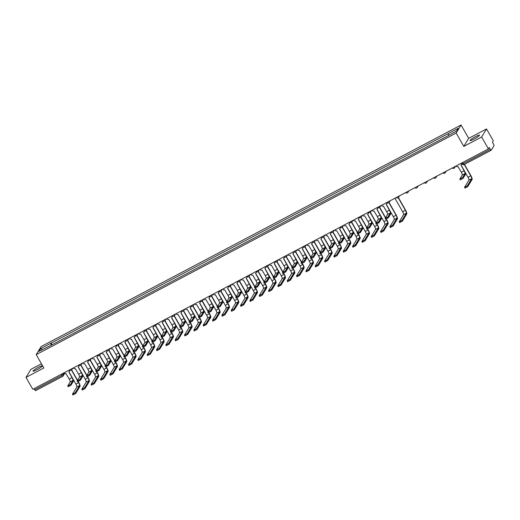 <?xml version="1.0" encoding="UTF-8"?>
<svg xmlns="http://www.w3.org/2000/svg" width="520" height="520" viewBox="0 0 520 520"><rect width="100%" height="100%" fill="white"/><g stroke="black" fill="none" stroke-linecap="round" stroke-linejoin="round"><path stroke-width="0.78" d="M36.959 369.726A5.428 0.734 -29.7 0 0 42.439 365.781A5.428 0.734 -29.7 0 0 38.486 367.218A5.428 0.734 -29.7 0 0 33.007 371.163A5.428 0.734 -29.7 0 0 36.959 369.726M474.032 139.113A5.428 0.734 -29.7 0 0 479.512 135.174A5.428 0.734 -29.7 0 0 475.56 136.604A5.428 0.734 -29.7 0 0 470.08 140.549A5.428 0.734 -29.7 0 0 474.032 139.113M41.438 363.786L30.895 369.343L26 377.39L32.799 389.311L488.423 148.909L481.624 136.988L486.519 128.947L468.689 138.352L461.071 124.995L41.113 346.58L36.212 354.621L456.17 133.042L463.788 146.399L481.624 136.988M486.519 128.947L493.318 140.868L492.453 142.292L493.512 144.144A1.391 0.325 62.2 0 1 494 145.665L491.231 150.222A1.391 0.325 62.2 0 1 491.192 150.254L464.087 164.554A1.391 0.325 -117.8 0 1 463.242 163.644L490.347 149.344A1.391 0.325 62.2 0 0 491.192 150.254M26 377.39L43.83 367.978L36.212 354.621M62.634 376.356L35.607 390.618A1.391 0.325 -117.8 0 1 35.568 390.65A1.391 0.325 -117.8 0 1 34.723 389.74L61.834 375.44L63.225 374.485L64.116 373.022M34.093 388.629L34.723 389.74M490.347 149.344L489.288 147.485L488.423 148.909M448.695 135.167L448.195 133.601L458.244 128.297L456.599 131.001L446.316 136.682L48.861 346.392L39.032 351.319L40.684 348.615L50.733 343.31L51.305 345.098M448.195 133.601L50.733 343.31M461.071 124.995L456.17 133.042M468.689 138.352L463.788 146.399M51.993 344.74L50.966 342.934M42.419 349.531L40.684 348.615M461.019 164.99L464.204 170.58A3.517 0.826 -117.8 0 1 465.433 174.415L463.041 178.347L460.291 179.803M464.99 173.635L462.241 175.091L459.829 179.088L462.599 177.573L464.99 173.635A2.613 0.611 62.2 0 0 464.074 170.787L460.922 165.048A1.391 1.339 -148.7 0 0 461.435 163.222L461.494 163.118M461.591 163.066A1.391 1.339 31.3 0 1 461.487 164.47M456.079 165.977L456.105 166.03A1.391 1.339 -148.7 0 0 457.99 166.595L461.325 172.237A2.613 0.611 62.2 0 1 462.241 175.091M464.451 164.365L470.88 175.63A3.517 0.826 -117.8 0 1 472.108 179.465L467.753 186.615L465.004 188.071M464.64 171.405L468 177.287A2.613 0.611 62.2 0 1 468.91 180.141L464.542 187.356L467.311 185.835L471.666 178.685A2.613 0.611 62.2 0 0 470.75 175.838L464.262 164.463M386.334 204.399L389.526 209.983A3.517 0.826 -117.8 0 1 390.754 213.817L388.362 217.756L385.606 219.206M390.312 213.044L387.556 214.494L385.151 218.491L387.913 216.977L390.312 213.044A2.613 0.611 62.2 0 0 389.396 210.191L386.243 204.451A1.391 1.339 -148.7 0 0 386.75 202.625L386.815 202.52M386.913 202.469A1.391 1.339 31.3 0 1 386.802 203.873M381.394 205.381L381.426 205.433A1.391 1.339 -148.7 0 0 383.305 205.998L386.646 211.647A2.613 0.611 62.2 0 1 387.556 214.494M377 209.319L380.192 214.91A3.517 0.826 -117.8 0 1 381.42 218.744L379.028 222.677L376.272 224.133M380.978 217.964L378.222 219.421L375.81 223.418L378.579 221.897L380.978 217.964A2.613 0.611 62.2 0 0 380.062 215.118L376.903 209.378A1.391 1.339 -148.7 0 0 377.416 207.552L377.481 207.447M377.579 207.395A1.391 1.339 31.3 0 1 377.468 208.8M372.06 210.308L372.093 210.359A1.391 1.339 -148.7 0 0 373.971 210.925L377.306 216.567A2.613 0.611 62.2 0 1 378.222 219.421M367.666 214.247L370.851 219.83A3.517 0.826 -117.8 0 1 372.086 223.672L369.688 227.604L366.938 229.053M371.637 222.892L368.888 224.347L366.476 228.345L369.246 226.824L371.637 222.892A2.613 0.611 62.2 0 0 370.728 220.044L367.569 214.305A1.391 1.339 -148.7 0 0 368.082 212.472L368.147 212.375M368.238 212.322A1.391 1.339 31.3 0 1 368.134 213.72M362.726 215.228L362.759 215.286A1.391 1.339 -148.7 0 0 364.637 215.852L367.972 221.494A2.613 0.611 62.2 0 1 368.888 224.347M358.332 219.174L361.517 224.757A3.517 0.826 -117.8 0 1 362.752 228.599L360.353 232.531L357.604 233.981M362.303 227.819L359.554 229.268L357.143 233.272L359.912 231.751L362.303 227.819A2.613 0.611 62.2 0 0 361.394 224.965L358.235 219.232A1.391 1.339 -148.7 0 0 358.748 217.399L358.813 217.295M358.904 217.25A1.391 1.339 31.3 0 1 358.8 218.647M353.392 220.155L353.425 220.207A1.391 1.339 -148.7 0 0 355.303 220.779L358.637 226.421A2.613 0.611 62.2 0 1 359.554 229.268M348.998 224.1L352.183 229.684A3.517 0.826 -117.8 0 1 353.412 233.519L351.019 237.458L348.27 238.908M352.969 232.745L350.22 234.195L347.809 238.192L350.578 236.678L352.969 232.745A2.613 0.611 62.2 0 0 352.053 229.892L348.901 224.153A1.391 1.339 -148.7 0 0 349.414 222.326L349.473 222.222M349.57 222.17A1.391 1.339 31.3 0 1 349.466 223.574M344.058 225.082L344.084 225.134A1.391 1.339 -148.7 0 0 345.969 225.7L349.303 231.348A2.613 0.611 62.2 0 1 350.22 234.195M339.664 229.021L342.849 234.611A3.517 0.826 -117.8 0 1 344.078 238.446L341.685 242.379L338.929 243.834M343.635 237.666L340.88 239.122L338.475 243.119L341.244 241.605L343.635 237.666A2.613 0.611 62.2 0 0 342.719 234.819L339.567 229.08A1.391 1.339 -148.7 0 0 340.08 227.253L340.138 227.149M340.236 227.097A1.391 1.339 31.3 0 1 340.125 228.501M334.724 230.009L334.75 230.061A1.391 1.339 -148.7 0 0 336.635 230.627L339.969 236.269A2.613 0.611 62.2 0 1 340.88 239.122M330.33 233.948L333.515 239.538A3.517 0.826 -117.8 0 1 334.744 243.373L332.351 247.306L329.596 248.761M334.301 242.593L331.546 244.049L329.141 248.047L331.903 246.525L334.301 242.593A2.613 0.611 62.2 0 0 333.385 239.746L330.233 234.006A1.391 1.339 -148.7 0 0 330.746 232.174L330.805 232.076M330.902 232.024A1.391 1.339 31.3 0 1 330.792 233.422M325.383 234.93L325.416 234.988A1.391 1.339 -148.7 0 0 327.294 235.553L330.636 241.196A2.613 0.611 62.2 0 1 331.546 244.049M320.99 238.875L324.181 244.458A3.517 0.826 -117.8 0 1 325.409 248.3L323.017 252.233L320.262 253.682M324.968 247.52L322.212 248.969L319.807 252.974L322.569 251.453L324.968 247.52A2.613 0.611 62.2 0 0 324.051 244.667L320.892 238.933A1.391 1.339 -148.7 0 0 321.406 237.1L321.471 236.997M321.568 236.951A1.391 1.339 31.3 0 1 321.458 238.349M316.05 239.857L316.082 239.909A1.391 1.339 -148.7 0 0 317.961 240.481L321.295 246.123A2.613 0.611 62.2 0 1 322.212 248.969M311.656 243.802L314.841 249.386A3.517 0.826 -117.8 0 1 316.075 253.221L313.677 257.159L310.928 258.609M315.627 252.447L312.877 253.897L310.466 257.901L313.235 256.38L315.627 252.447A2.613 0.611 62.2 0 0 314.717 249.594L311.558 243.854A1.391 1.339 -148.7 0 0 312.072 242.028L312.137 241.924M312.228 241.872A1.391 1.339 31.3 0 1 312.124 243.275M306.716 244.784L306.748 244.836A1.391 1.339 -148.7 0 0 308.627 245.401L311.961 251.05A2.613 0.611 62.2 0 1 312.877 253.897M398.392 197.587L405.535 210.106A3.517 0.826 -117.8 0 1 406.763 213.941L402.409 221.097L399.659 222.547M394.934 198.237L402.656 211.77A2.613 0.611 62.2 0 1 403.566 214.617L399.197 221.839L401.966 220.317L406.322 213.167A2.613 0.611 62.2 0 0 405.405 210.314L398.229 197.73M389.058 202.514L396.195 215.033A3.517 0.826 -117.8 0 1 397.429 218.868L393.075 226.018L390.325 227.474M389.961 210.808L393.315 216.691A2.613 0.611 62.2 0 1 394.231 219.544L389.863 226.759L392.632 225.244L396.988 218.088A2.613 0.611 62.2 0 0 396.071 215.241L388.895 202.657M386.347 219.056L386.861 219.96A3.517 0.826 -117.8 0 1 388.096 223.795L383.74 230.945L380.985 232.401M380.627 215.735L383.981 221.618A2.613 0.611 62.2 0 1 384.897 224.471L380.529 231.686L383.299 230.165L387.647 223.015A2.613 0.611 62.2 0 0 386.737 220.168L386.152 219.141M385.463 217.932L379.554 207.584M379.724 207.441L385.593 217.724M377.013 223.977L377.526 224.881A3.517 0.826 -117.8 0 1 378.762 228.722L374.406 235.872L371.651 237.322M371.287 220.656L374.647 226.544A2.613 0.611 62.2 0 1 375.563 229.392L371.196 236.613L373.958 235.092L378.313 227.942A2.613 0.611 62.2 0 0 377.403 225.089L376.818 224.068M376.129 222.859L370.221 212.505M370.39 212.368L376.253 222.651M367.679 228.904L368.193 229.808A3.517 0.826 -117.8 0 1 369.421 233.643L365.072 240.799L362.317 242.249M361.953 225.583L365.313 231.472A2.613 0.611 62.2 0 1 366.229 234.319L361.862 241.54L364.624 240.019L368.979 232.869A2.613 0.611 62.2 0 0 368.062 230.016L367.478 228.995M366.795 227.786L360.887 217.431M361.056 217.289L366.918 227.578M358.345 233.831L358.859 234.734A3.517 0.826 -117.8 0 1 360.087 238.569L355.732 245.719L352.982 247.175M352.619 230.51L355.979 236.392A2.613 0.611 62.2 0 1 356.889 239.245L352.521 246.461L355.29 244.946L359.645 237.79A2.613 0.611 62.2 0 0 358.728 234.942L358.144 233.916M357.454 232.713L351.553 222.358M351.715 222.216L357.584 232.505M349.005 238.758L349.525 239.661A3.517 0.826 -117.8 0 1 350.753 243.497L346.398 250.647L343.649 252.103M343.285 235.436L346.645 241.319A2.613 0.611 62.2 0 1 347.555 244.172L343.187 251.388L345.956 249.867L350.311 242.717A2.613 0.611 62.2 0 0 349.394 239.869L348.81 238.843M348.121 237.64L342.219 227.286M342.381 227.143L348.25 237.425M339.671 243.678L340.184 244.582A3.517 0.826 -117.8 0 1 341.419 248.424L337.064 255.573L334.315 257.023M333.95 240.357L337.304 246.246A2.613 0.611 62.2 0 1 338.221 249.093L333.853 256.315L336.622 254.794L340.977 247.644A2.613 0.611 62.2 0 0 340.06 244.797L339.476 243.769M338.787 242.561L332.885 232.206M333.047 232.069L338.916 242.353M330.337 248.606L330.85 249.509A3.517 0.826 -117.8 0 1 332.085 253.351L327.73 260.5L324.974 261.95M324.617 245.284L327.971 251.173A2.613 0.611 62.2 0 1 328.887 254.02L324.519 261.242L327.288 259.721L331.637 252.571A2.613 0.611 62.2 0 0 330.726 249.717L330.142 248.697M329.453 247.488L323.544 237.133M323.713 236.99L329.583 247.28M321.002 253.533L321.516 254.436A3.517 0.826 -117.8 0 1 322.751 258.271L318.396 265.421L315.64 266.877M315.276 250.211L318.637 256.1A2.613 0.611 62.2 0 1 319.553 258.947L315.185 266.162L317.947 264.647L322.303 257.491A2.613 0.611 62.2 0 0 321.392 254.644L320.808 253.617M320.119 252.415L314.21 242.06M314.379 241.917L320.242 252.207M302.322 248.722L305.507 254.312A3.517 0.826 -117.8 0 1 306.742 258.147L304.343 262.08L301.594 263.536M306.293 257.368L303.543 258.824L301.132 262.821L303.901 261.307L306.293 257.368A2.613 0.611 62.2 0 0 305.383 254.52L302.224 248.781A1.391 1.339 -148.7 0 0 302.738 246.955L302.803 246.85M302.894 246.799A1.391 1.339 31.3 0 1 302.789 248.203M297.382 249.711L297.414 249.763A1.391 1.339 -148.7 0 0 299.293 250.328L302.627 255.97A2.613 0.611 62.2 0 1 303.543 258.824M311.668 258.459L312.182 259.363A3.517 0.826 -117.8 0 1 313.411 263.198L309.062 270.348L306.306 271.804M305.942 255.138L309.303 261.021A2.613 0.611 62.2 0 1 310.219 263.874L305.851 271.089L308.614 269.568L312.969 262.418A2.613 0.611 62.2 0 0 312.052 259.571L311.467 258.544M310.784 257.342L304.876 246.987M305.045 246.844L310.908 257.127M292.988 253.65L296.173 259.24A3.517 0.826 -117.8 0 1 297.401 263.075L295.009 267.007L292.26 268.463M296.959 262.294L294.209 263.75L291.798 267.748L294.567 266.227L296.959 262.294A2.613 0.611 62.2 0 0 296.043 259.447L292.89 253.708A1.391 1.339 -148.7 0 0 293.404 251.875L293.462 251.778M293.56 251.726A1.391 1.339 31.3 0 1 293.456 253.123M288.048 254.638L288.074 254.69A1.391 1.339 -148.7 0 0 289.959 255.255L293.293 260.897A2.613 0.611 62.2 0 1 294.209 263.75M302.334 263.38L302.848 264.284A3.517 0.826 -117.8 0 1 304.077 268.125L299.721 275.275L296.972 276.725M296.608 260.058L299.969 265.947A2.613 0.611 62.2 0 1 300.878 268.794L296.511 276.016L299.28 274.495L303.635 267.345A2.613 0.611 62.2 0 0 302.718 264.498L302.133 263.471M301.444 262.262L295.542 251.908M295.704 251.771L301.574 262.054M283.654 258.577L286.839 264.16A3.517 0.826 -117.8 0 1 288.067 268.002L285.675 271.934L282.919 273.383M287.625 267.221L284.869 268.671L282.464 272.675L285.233 271.154L287.625 267.221A2.613 0.611 62.2 0 0 286.709 264.375L283.556 258.635A1.391 1.339 -148.7 0 0 284.07 256.802L284.128 256.698M284.226 256.653A1.391 1.339 31.3 0 1 284.122 258.05M278.714 259.558L278.74 259.617A1.391 1.339 -148.7 0 0 280.625 260.182L283.959 265.824A2.613 0.611 62.2 0 1 284.869 268.671M292.994 268.307L293.514 269.211A3.517 0.826 -117.8 0 1 294.743 273.052L290.387 280.202L287.638 281.651M287.274 264.986L290.635 270.875A2.613 0.611 62.2 0 1 291.544 273.721L287.177 280.943L289.945 279.422L294.3 272.272A2.613 0.611 62.2 0 0 293.384 269.418L292.799 268.398M292.11 267.189L286.208 256.834M286.37 256.692L292.24 266.981M274.32 263.503L277.505 269.087A3.517 0.826 -117.8 0 1 278.733 272.928L276.341 276.861L273.585 278.311M278.291 272.149L275.535 273.598L273.13 277.602L275.892 276.081L278.291 272.149A2.613 0.611 62.2 0 0 277.375 269.295L274.222 263.556A1.391 1.339 -148.7 0 0 274.736 261.729L274.794 261.625M274.892 261.573A1.391 1.339 31.3 0 1 274.781 262.977M269.373 264.485L269.406 264.537A1.391 1.339 -148.7 0 0 271.284 265.103L274.625 270.751A2.613 0.611 62.2 0 1 275.535 273.598M283.66 273.234L284.173 274.137A3.517 0.826 -117.8 0 1 285.409 277.972L281.053 285.123L278.304 286.579M277.94 269.913L281.294 275.802A2.613 0.611 62.2 0 1 282.211 278.649L277.843 285.864L280.611 284.349L284.967 277.199A2.613 0.611 62.2 0 0 284.05 274.346L283.465 273.325M282.776 272.116L276.874 261.762M277.036 261.619L282.906 271.908M264.979 268.424L268.171 274.014A3.517 0.826 -117.8 0 1 269.399 277.849L267.007 281.781L264.251 283.238M268.957 277.069L266.201 278.525L263.796 282.522L266.558 281.008L268.957 277.069A2.613 0.611 62.2 0 0 268.041 274.222L264.882 268.483A1.391 1.339 -148.7 0 0 265.395 266.656L265.46 266.552M265.558 266.5A1.391 1.339 31.3 0 1 265.447 267.904M260.039 269.412L260.072 269.464A1.391 1.339 -148.7 0 0 261.95 270.03L265.284 275.672A2.613 0.611 62.2 0 1 266.201 278.525M255.645 273.351L258.83 278.941A3.517 0.826 -117.8 0 1 260.065 282.776L257.667 286.709L254.917 288.164M259.617 281.996L256.867 283.452L254.456 287.45L257.225 285.928L259.617 281.996A2.613 0.611 62.2 0 0 258.707 279.149L255.547 273.409A1.391 1.339 -148.7 0 0 256.061 271.583L256.126 271.479M256.217 271.427A1.391 1.339 31.3 0 1 256.113 272.825M250.705 274.339L250.738 274.391A1.391 1.339 -148.7 0 0 252.616 274.957L255.951 280.599A2.613 0.611 62.2 0 1 256.867 283.452M246.311 278.278L249.496 283.861A3.517 0.826 -117.8 0 1 250.731 287.703L248.333 291.636L245.583 293.085M250.283 286.923L247.533 288.373L245.122 292.377L247.891 290.856L250.283 286.923A2.613 0.611 62.2 0 0 249.373 284.076L246.214 278.337A1.391 1.339 -148.7 0 0 246.727 276.503L246.792 276.4M246.883 276.354A1.391 1.339 31.3 0 1 246.779 277.752M241.371 279.26L241.404 279.318A1.391 1.339 -148.7 0 0 243.282 279.883L246.617 285.526A2.613 0.611 62.2 0 1 247.533 288.373M236.977 283.205L240.162 288.788A3.517 0.826 -117.8 0 1 241.391 292.63L238.999 296.562L236.249 298.012M240.948 291.85L238.199 293.3L235.787 297.303L238.556 295.783L240.948 291.85A2.613 0.611 62.2 0 0 240.032 288.997L236.88 283.264A1.391 1.339 -148.7 0 0 237.393 281.431L237.452 281.327M237.549 281.281A1.391 1.339 31.3 0 1 237.445 282.678M232.037 284.187L232.063 284.239A1.391 1.339 -148.7 0 0 233.948 284.811L237.283 290.453A2.613 0.611 62.2 0 1 238.199 293.3M227.643 288.132L230.828 293.716A3.517 0.826 -117.8 0 1 232.056 297.55L229.665 301.483L226.909 302.939M231.614 296.777L228.858 298.226L226.453 302.224L229.222 300.709L231.614 296.777A2.613 0.611 62.2 0 0 230.698 293.923L227.546 288.184A1.391 1.339 -148.7 0 0 228.059 286.358L228.118 286.253M228.215 286.202A1.391 1.339 31.3 0 1 228.111 287.606M222.703 289.114L222.729 289.166A1.391 1.339 -148.7 0 0 224.614 289.731L227.948 295.38A2.613 0.611 62.2 0 1 228.858 298.226M218.309 293.053L221.494 298.642A3.517 0.826 -117.8 0 1 222.722 302.478L220.331 306.41L217.575 307.866M222.281 301.697L219.525 303.154L217.119 307.151L219.882 305.63L222.281 301.697A2.613 0.611 62.2 0 0 221.364 298.851L218.212 293.111A1.391 1.339 -148.7 0 0 218.725 291.284L218.784 291.181M218.881 291.128A1.391 1.339 31.3 0 1 218.77 292.533M213.363 294.041L213.395 294.093A1.391 1.339 -148.7 0 0 215.274 294.658L218.614 300.3A2.613 0.611 62.2 0 1 219.525 303.154M208.969 297.98L212.16 303.563A3.517 0.826 -117.8 0 1 213.389 307.405L210.997 311.337L208.24 312.786M212.947 306.625L210.191 308.074L207.786 312.078L210.548 310.557L212.947 306.625A2.613 0.611 62.2 0 0 212.03 303.778L208.871 298.038A1.391 1.339 -148.7 0 0 209.385 296.205L209.45 296.108M209.547 296.056A1.391 1.339 31.3 0 1 209.436 297.453M204.029 298.961L204.061 299.019A1.391 1.339 -148.7 0 0 205.94 299.585L209.274 305.227A2.613 0.611 62.2 0 1 210.191 308.074M199.635 302.906L202.819 308.49A3.517 0.826 -117.8 0 1 204.055 312.332L201.656 316.264L198.906 317.714M203.606 311.552L200.857 313.001L198.445 317.005L201.214 315.484L203.606 311.552A2.613 0.611 62.2 0 0 202.696 308.698L199.537 302.965A1.391 1.339 -148.7 0 0 200.05 301.132L200.115 301.028M200.207 300.983A1.391 1.339 31.3 0 1 200.103 302.38M194.694 303.888L194.727 303.94A1.391 1.339 -148.7 0 0 196.606 304.512L199.94 310.154A2.613 0.611 62.2 0 1 200.857 313.001M190.3 307.834L193.486 313.417A3.517 0.826 -117.8 0 1 194.721 317.252L192.322 321.185L189.572 322.641M194.272 316.478L191.522 317.928L189.111 321.925L191.88 320.411L194.272 316.478A2.613 0.611 62.2 0 0 193.362 313.625L190.203 307.886A1.391 1.339 -148.7 0 0 190.717 306.059L190.781 305.955M190.873 305.903A1.391 1.339 31.3 0 1 190.769 307.307M185.361 308.815L185.393 308.867A1.391 1.339 -148.7 0 0 187.272 309.433L190.606 315.081A2.613 0.611 62.2 0 1 191.522 317.928M180.967 312.754L184.151 318.344A3.517 0.826 -117.8 0 1 185.38 322.179L182.988 326.111L180.239 327.567M184.938 321.399L182.189 322.855L179.777 326.853L182.546 325.332L184.938 321.399A2.613 0.611 62.2 0 0 184.022 318.552L180.869 312.812A1.391 1.339 -148.7 0 0 181.383 310.986L181.441 310.882M181.539 310.83A1.391 1.339 31.3 0 1 181.435 312.234M176.026 313.742L176.059 313.794A1.391 1.339 -148.7 0 0 177.938 314.36L181.272 320.002A2.613 0.611 62.2 0 1 182.189 322.855M171.633 317.681L174.817 323.264A3.517 0.826 -117.8 0 1 176.046 327.106L173.654 331.038L170.898 332.488M175.604 326.326L172.848 327.782L170.443 331.78L173.212 330.258L175.604 326.326A2.613 0.611 62.2 0 0 174.688 323.479L171.535 317.74A1.391 1.339 -148.7 0 0 172.049 315.906L172.107 315.809M172.205 315.757A1.391 1.339 31.3 0 1 172.1 317.155M166.692 318.663L166.719 318.721A1.391 1.339 -148.7 0 0 168.603 319.286L171.938 324.928A2.613 0.611 62.2 0 1 172.848 327.782M162.298 322.608L165.484 328.192A3.517 0.826 -117.8 0 1 166.712 332.033L164.32 335.966L161.564 337.415M166.27 331.253L163.514 332.703L161.109 336.707L163.872 335.185L166.27 331.253A2.613 0.611 62.2 0 0 165.353 328.4L162.201 322.667A1.391 1.339 -148.7 0 0 162.715 320.834L162.773 320.73M162.87 320.684A1.391 1.339 31.3 0 1 162.76 322.082M157.352 323.589L157.385 323.642A1.391 1.339 -148.7 0 0 159.263 324.214L162.604 329.856A2.613 0.611 62.2 0 1 163.514 332.703M152.958 327.535L156.149 333.119A3.517 0.826 -117.8 0 1 157.378 336.954L154.986 340.893L152.23 342.342M156.936 336.18L154.18 337.63L151.775 341.627L154.537 340.113L156.936 336.18A2.613 0.611 62.2 0 0 156.019 333.326L152.861 327.587A1.391 1.339 -148.7 0 0 153.374 325.761L153.439 325.656M153.537 325.605A1.391 1.339 31.3 0 1 153.426 327.008M148.018 328.517L148.05 328.569A1.391 1.339 -148.7 0 0 149.929 329.134L153.263 334.782A2.613 0.611 62.2 0 1 154.18 337.63M143.624 332.456L146.809 338.046A3.517 0.826 -117.8 0 1 148.044 341.881L145.645 345.813L142.896 347.269M147.595 341.101L144.846 342.557L142.435 346.554L145.203 345.033L147.595 341.101A2.613 0.611 62.2 0 0 146.685 338.254L143.526 332.514A1.391 1.339 -148.7 0 0 144.04 330.688L144.105 330.584M144.196 330.531A1.391 1.339 31.3 0 1 144.092 331.936M138.684 333.444L138.716 333.496A1.391 1.339 -148.7 0 0 140.595 334.061L143.93 339.703A2.613 0.611 62.2 0 1 144.846 342.557M134.29 337.382L137.475 342.973A3.517 0.826 -117.8 0 1 138.71 346.808L136.312 350.74L133.562 352.196M138.262 346.028L135.512 347.484L133.101 351.481L135.87 349.96L138.262 346.028A2.613 0.611 62.2 0 0 137.352 343.181L134.192 337.441A1.391 1.339 -148.7 0 0 134.706 335.608L134.771 335.51M134.862 335.459A1.391 1.339 31.3 0 1 134.758 336.856M129.35 338.364L129.383 338.423A1.391 1.339 -148.7 0 0 131.261 338.988L134.595 344.63A2.613 0.611 62.2 0 1 135.512 347.484M124.956 342.31L128.141 347.893A3.517 0.826 -117.8 0 1 129.37 351.735L126.978 355.667L124.228 357.116M128.928 350.954L126.178 352.404L123.767 356.408L126.535 354.887L128.928 350.954A2.613 0.611 62.2 0 0 128.011 348.101L124.859 342.368A1.391 1.339 -148.7 0 0 125.372 340.535L125.431 340.431M125.528 340.385A1.391 1.339 31.3 0 1 125.424 341.783M120.016 343.291L120.049 343.343A1.391 1.339 -148.7 0 0 121.927 343.915L125.262 349.557A2.613 0.611 62.2 0 1 126.178 352.404M115.622 347.237L118.807 352.82A3.517 0.826 -117.8 0 1 120.035 356.655L117.644 360.594L114.888 362.043M119.594 355.882L116.838 357.331L114.433 361.335L117.202 359.814L119.594 355.882A2.613 0.611 62.2 0 0 118.677 353.028L115.525 347.288A1.391 1.339 -148.7 0 0 116.038 345.462L116.097 345.358M116.194 345.306A1.391 1.339 31.3 0 1 116.09 346.71M110.682 348.218L110.708 348.27A1.391 1.339 -148.7 0 0 112.593 348.835L115.927 354.484A2.613 0.611 62.2 0 1 116.838 357.331M106.288 352.157L109.473 357.747A3.517 0.826 -117.8 0 1 110.702 361.582L108.309 365.515L105.553 366.971M110.26 360.802L107.503 362.258L105.099 366.256L107.861 364.741L110.26 360.802A2.613 0.611 62.2 0 0 109.343 357.955L106.191 352.216A1.391 1.339 -148.7 0 0 106.704 350.389L106.763 350.285M106.86 350.233A1.391 1.339 31.3 0 1 106.749 351.637M101.341 353.145L101.374 353.197A1.391 1.339 -148.7 0 0 103.252 353.762L106.594 359.404A2.613 0.611 62.2 0 1 107.503 362.258M96.948 357.084L100.139 362.674A3.517 0.826 -117.8 0 1 101.367 366.509L98.976 370.442L96.22 371.897M100.926 365.729L98.169 367.185L95.765 371.183L98.527 369.662L100.926 365.729A2.613 0.611 62.2 0 0 100.009 362.882L96.85 357.143A1.391 1.339 -148.7 0 0 97.364 355.31L97.428 355.212M97.526 355.16A1.391 1.339 31.3 0 1 97.416 356.558M92.008 358.072L92.04 358.124A1.391 1.339 -148.7 0 0 93.919 358.69L97.253 364.332A2.613 0.611 62.2 0 1 98.169 367.185M87.614 362.011L90.799 367.594A3.517 0.826 -117.8 0 1 92.034 371.436L89.635 375.369L86.885 376.818M91.585 370.656L88.835 372.106L86.424 376.11L89.193 374.589L91.585 370.656A2.613 0.611 62.2 0 0 90.675 367.809L87.516 362.07A1.391 1.339 -148.7 0 0 88.03 360.237L88.095 360.132M88.185 360.087A1.391 1.339 31.3 0 1 88.081 361.485M82.674 362.993L82.706 363.051A1.391 1.339 -148.7 0 0 84.585 363.616L87.919 369.259A2.613 0.611 62.2 0 1 88.835 372.106M78.28 366.938L81.465 372.522A3.517 0.826 -117.8 0 1 82.7 376.363L80.301 380.296L77.552 381.745M82.251 375.583L79.502 377.032L77.09 381.037L79.859 379.516L82.251 375.583A2.613 0.611 62.2 0 0 81.341 372.729L78.182 366.99A1.391 1.339 -148.7 0 0 78.695 365.163L78.761 365.06M78.852 365.007A1.391 1.339 31.3 0 1 78.748 366.412M73.34 367.919L73.372 367.972A1.391 1.339 -148.7 0 0 75.251 368.537L78.585 374.185A2.613 0.611 62.2 0 1 79.502 377.032M68.945 371.859L72.13 377.449A3.517 0.826 -117.8 0 1 73.359 381.284L70.967 385.216L68.218 386.672M72.917 380.504L70.168 381.959L67.756 385.957L70.525 384.443L72.917 380.504A2.613 0.611 62.2 0 0 72.001 377.656L68.848 371.917A1.391 1.339 -148.7 0 0 69.361 370.091L69.42 369.987M69.517 369.935A1.391 1.339 31.3 0 1 69.414 371.339M64.005 372.847L64.038 372.899A1.391 1.339 -148.7 0 0 65.916 373.464L69.251 379.106A2.613 0.611 62.2 0 1 70.168 381.959M274.326 278.161L274.839 279.065A3.517 0.826 -117.8 0 1 276.075 282.9L271.719 290.05L268.964 291.506M268.606 274.839L271.96 280.722A2.613 0.611 62.2 0 1 272.877 283.575L268.508 290.791L271.278 289.269L275.626 282.12A2.613 0.611 62.2 0 0 274.716 279.272L274.131 278.245M273.442 277.043L267.534 266.689M267.703 266.546L273.572 276.829M264.992 283.088L265.506 283.985A3.517 0.826 -117.8 0 1 266.74 287.827L262.386 294.976L259.63 296.426M259.266 279.76L262.626 285.649A2.613 0.611 62.2 0 1 263.543 288.496L259.175 295.718L261.937 294.197L266.292 287.047A2.613 0.611 62.2 0 0 265.382 284.2L264.797 283.173M264.108 281.964L258.2 271.609M258.369 271.472L264.231 281.756M255.658 288.008L256.172 288.912A3.517 0.826 -117.8 0 1 257.4 292.753L253.052 299.904L250.296 301.353M249.931 284.687L253.292 290.576A2.613 0.611 62.2 0 1 254.208 293.423L249.841 300.644L252.603 299.124L256.958 291.974A2.613 0.611 62.2 0 0 256.042 289.12L255.463 288.1M254.774 286.891L248.865 276.536M249.035 276.393L254.898 286.683M246.324 292.936L246.838 293.839A3.517 0.826 -117.8 0 1 248.066 297.674L243.711 304.831L240.962 306.28M240.597 289.614L243.958 295.503A2.613 0.611 62.2 0 1 244.868 298.35L240.5 305.565L243.269 304.05L247.624 296.901A2.613 0.611 62.2 0 0 246.708 294.047L246.123 293.026M245.433 291.817L239.531 281.463M239.694 281.32L245.564 291.61M236.983 297.863L237.504 298.766A3.517 0.826 -117.8 0 1 238.732 302.601L234.377 309.751L231.628 311.207M231.264 294.541L234.624 300.423A2.613 0.611 62.2 0 1 235.534 303.277L231.166 310.492L233.935 308.971L238.29 301.821A2.613 0.611 62.2 0 0 237.374 298.974L236.789 297.947M236.1 296.745L230.197 286.39M230.36 286.247L236.23 296.53M227.65 302.789L228.163 303.693A3.517 0.826 -117.8 0 1 229.398 307.528L225.043 314.678L222.294 316.127M221.93 299.462L225.284 305.351A2.613 0.611 62.2 0 1 226.2 308.204L221.832 315.419L224.601 313.898L228.956 306.748A2.613 0.611 62.2 0 0 228.04 303.901L227.455 302.874M226.766 301.665L220.864 291.317M221.026 291.174L226.895 301.457M218.316 307.71L218.829 308.614A3.517 0.826 -117.8 0 1 220.064 312.455L215.709 319.605L212.953 321.055M212.596 304.389L215.95 310.278A2.613 0.611 62.2 0 1 216.866 313.125L212.498 320.346L215.267 318.825L219.615 311.675A2.613 0.611 62.2 0 0 218.706 308.822L218.12 307.801M217.431 306.592L211.523 296.238M211.692 296.094L217.561 306.384M208.982 312.637L209.495 313.541A3.517 0.826 -117.8 0 1 210.73 317.375L206.375 324.532L203.619 325.981M203.261 309.315L206.615 315.204A2.613 0.611 62.2 0 1 207.532 318.052L203.164 325.273L205.927 323.752L210.281 316.602A2.613 0.611 62.2 0 0 209.372 313.749L208.786 312.728M208.097 311.519L202.189 301.164M202.358 301.022L208.221 311.311M199.647 317.564L200.161 318.468A3.517 0.826 -117.8 0 1 201.389 322.303L197.041 329.453L194.285 330.909M193.921 314.243L197.281 320.125A2.613 0.611 62.2 0 1 198.198 322.978L193.83 330.194L196.593 328.679L200.947 321.522A2.613 0.611 62.2 0 0 200.031 318.675L199.453 317.649M198.764 316.446L192.855 306.092M193.024 305.949L198.887 316.238M190.314 322.491L190.827 323.394A3.517 0.826 -117.8 0 1 192.056 327.23L187.701 334.38L184.951 335.835M184.587 319.163L187.947 325.052A2.613 0.611 62.2 0 1 188.858 327.906L184.489 335.121L187.258 333.6L191.614 326.45A2.613 0.611 62.2 0 0 190.697 323.603L190.112 322.575M189.423 321.367L183.521 311.019M183.683 310.875L189.553 321.159M180.973 327.411L181.493 328.315A3.517 0.826 -117.8 0 1 182.722 332.156L178.367 339.307L175.617 340.756M175.253 324.09L178.614 329.979A2.613 0.611 62.2 0 1 179.524 332.826L175.156 340.048L177.925 338.526L182.28 331.377A2.613 0.611 62.2 0 0 181.363 328.523L180.778 327.502M180.089 326.293L174.187 315.939M174.35 315.803L180.219 326.086M171.639 332.339L172.159 333.242A3.517 0.826 -117.8 0 1 173.388 337.077L169.033 344.234L166.283 345.683M165.919 329.017L169.273 334.906A2.613 0.611 62.2 0 1 170.19 337.753L165.822 344.975L168.591 343.454L172.946 336.303A2.613 0.611 62.2 0 0 172.029 333.45L171.444 332.43M170.755 331.221L164.853 320.866M165.016 320.723L170.885 331.012M162.305 337.266L162.819 338.169A3.517 0.826 -117.8 0 1 164.053 342.004L159.698 349.154L156.942 350.61M156.585 333.944L159.939 339.826A2.613 0.611 62.2 0 1 160.856 342.68L156.488 349.895L159.256 348.381L163.605 341.224A2.613 0.611 62.2 0 0 162.695 338.377L162.11 337.35M161.421 336.147L155.513 325.793M155.681 325.65L161.551 335.94M152.971 342.193L153.484 343.096A3.517 0.826 -117.8 0 1 154.72 346.931L150.365 354.081L147.609 355.537M147.251 338.871L150.605 344.754A2.613 0.611 62.2 0 1 151.522 347.607L147.154 354.822L149.916 353.301L154.271 346.151A2.613 0.611 62.2 0 0 153.361 343.304L152.776 342.277M152.087 341.068L146.178 330.72M146.347 330.577L152.21 340.86M143.637 347.113L144.151 348.017A3.517 0.826 -117.8 0 1 145.379 351.858L141.031 359.008L138.274 360.457M137.91 343.791L141.271 349.681A2.613 0.611 62.2 0 1 142.188 352.528L137.82 359.749L140.582 358.228L144.937 351.078A2.613 0.611 62.2 0 0 144.02 348.231L143.442 347.204M142.753 345.995L136.845 335.641M137.013 335.504L142.876 345.787M134.303 352.04L134.816 352.944A3.517 0.826 -117.8 0 1 136.045 356.785L131.69 363.935L128.941 365.385M128.577 348.719L131.937 354.607A2.613 0.611 62.2 0 1 132.847 357.454L128.479 364.676L131.248 363.155L135.603 356.005A2.613 0.611 62.2 0 0 134.687 353.151L134.102 352.131M133.412 350.922L127.51 340.568M127.673 340.425L133.542 350.714M124.963 356.967L125.483 357.871A3.517 0.826 -117.8 0 1 126.711 361.706L122.356 368.856L119.606 370.312M119.242 353.646L122.603 359.535A2.613 0.611 62.2 0 1 123.513 362.382L119.145 369.597L121.914 368.082L126.269 360.925A2.613 0.611 62.2 0 0 125.353 358.079L124.767 357.051M124.078 355.849L118.177 345.495M118.339 345.351L124.209 355.641M115.628 361.894L116.148 362.798A3.517 0.826 -117.8 0 1 117.377 366.632L113.022 373.782L110.273 375.238M109.909 358.572L113.263 364.455A2.613 0.611 62.2 0 1 114.179 367.309L109.811 374.524L112.58 373.003L116.935 365.853A2.613 0.611 62.2 0 0 116.019 363.006L115.434 361.978M114.745 360.776L108.843 350.422M109.005 350.279L114.874 360.562M106.294 366.815L106.808 367.718A3.517 0.826 -117.8 0 1 108.043 371.56L103.688 378.709L100.932 380.159M100.575 363.493L103.928 369.382A2.613 0.611 62.2 0 1 104.845 372.229L100.477 379.45L103.246 377.929L107.595 370.779A2.613 0.611 62.2 0 0 106.684 367.933L106.099 366.906M105.41 365.697L99.502 355.342M99.671 355.206L105.541 365.488M96.96 371.741L97.474 372.645A3.517 0.826 -117.8 0 1 98.709 376.487L94.354 383.637L91.598 385.086M91.241 368.42L94.595 374.309A2.613 0.611 62.2 0 1 95.511 377.156L91.143 384.378L93.906 382.856L98.26 375.707A2.613 0.611 62.2 0 0 97.351 372.853L96.766 371.832M96.077 370.624L90.168 360.269M90.337 360.126L96.2 370.416M87.627 376.668L88.14 377.572A3.517 0.826 -117.8 0 1 89.369 381.407L85.02 388.557L82.264 390.013M81.9 373.347L85.26 379.236A2.613 0.611 62.2 0 1 86.177 382.083L81.809 389.298L84.572 387.784L88.927 380.634A2.613 0.611 62.2 0 0 88.01 377.78L87.431 376.76M86.742 375.55L80.834 365.196M81.003 365.053L86.866 375.343M78.293 381.596L78.806 382.499A3.517 0.826 -117.8 0 1 80.034 386.334L75.68 393.484L72.93 394.94M72.566 378.274L75.927 384.156A2.613 0.611 62.2 0 1 76.837 387.01L72.469 394.225L75.237 392.704L79.593 385.554A2.613 0.611 62.2 0 0 78.676 382.707L78.091 381.68M77.402 380.478L71.5 370.123M71.663 369.98L77.532 380.263M62.686 373.542L63.225 374.485A1.391 1.339 -148.7 0 1 62.712 376.318A1.391 0.325 -117.8 0 1 62.68 376.35A1.391 0.325 -117.8 0 1 61.834 375.44L61.198 374.329M491.147 150.261L464.12 164.522A1.391 0.325 -117.8 0 1 464.087 164.554A1.391 1.391 0 0 1 462.228 164.015L463.242 163.644L462.605 162.532M454.734 166.686A1.391 1.339 31.3 0 1 454.103 168.253M445.4 171.613A1.391 1.339 31.3 0 1 444.769 173.173M436.066 176.54A1.391 1.339 31.3 0 1 435.435 178.1M426.725 181.461A1.391 1.339 31.3 0 1 426.094 183.027M417.391 186.388A1.391 1.339 31.3 0 1 416.76 187.954M408.057 191.315A1.391 1.339 31.3 0 1 407.426 192.875M398.723 196.242A1.391 1.339 31.3 0 1 398.093 197.802M389.389 201.162A1.391 1.339 31.3 0 1 388.759 202.728M380.055 206.089A1.391 1.339 31.3 0 1 379.425 207.656M370.715 211.016A1.391 1.339 31.3 0 1 370.084 212.576M361.381 215.943A1.391 1.339 31.3 0 1 360.75 217.503M352.047 220.864A1.391 1.339 31.3 0 1 351.416 222.43M342.713 225.791A1.391 1.339 31.3 0 1 342.082 227.357M333.379 230.718A1.391 1.339 31.3 0 1 332.748 232.278M324.044 235.644A1.391 1.339 31.3 0 1 323.414 237.205M314.704 240.565A1.391 1.339 31.3 0 1 314.074 242.131M305.37 245.492A1.391 1.339 31.3 0 1 304.74 247.058M296.036 250.419A1.391 1.339 31.3 0 1 295.406 251.986M286.702 255.346A1.391 1.339 31.3 0 1 286.072 256.906M277.368 260.267A1.391 1.339 31.3 0 1 276.738 261.833M268.034 265.194A1.391 1.339 31.3 0 1 267.404 266.76M258.694 270.12A1.391 1.339 31.3 0 1 258.063 271.687M249.359 275.048A1.391 1.339 31.3 0 1 248.729 276.608M240.025 279.975A1.391 1.339 31.3 0 1 239.395 281.534M230.692 284.895A1.391 1.339 31.3 0 1 230.061 286.462M221.358 289.822A1.391 1.339 31.3 0 1 220.727 291.389M212.024 294.749A1.391 1.339 31.3 0 1 211.393 296.309M202.683 299.676A1.391 1.339 31.3 0 1 202.053 301.236M193.349 304.596A1.391 1.339 31.3 0 1 192.719 306.163M184.015 309.524A1.391 1.339 31.3 0 1 183.385 311.09M174.681 314.45A1.391 1.339 31.3 0 1 174.05 316.011M165.347 319.377A1.391 1.339 31.3 0 1 164.716 320.938M156.013 324.298A1.391 1.339 31.3 0 1 155.383 325.865M146.673 329.225A1.391 1.339 31.3 0 1 146.042 330.792M137.339 334.152A1.391 1.339 31.3 0 1 136.708 335.712M128.005 339.079A1.391 1.339 31.3 0 1 127.374 340.639M118.671 344A1.391 1.339 31.3 0 1 118.04 345.566M109.337 348.926A1.391 1.339 31.3 0 1 108.706 350.493M100.002 353.853A1.391 1.339 31.3 0 1 99.372 355.42M90.662 358.781A1.391 1.339 31.3 0 1 90.031 360.341M81.328 363.701A1.391 1.339 31.3 0 1 80.698 365.268M71.994 368.628A1.391 1.339 31.3 0 1 71.364 370.195M462.241 163.956L461.669 163.026M462.599 177.573L463.041 178.347M464.074 170.787L461.325 172.237M467.311 185.835L467.753 186.615M468 177.287L470.75 175.838M468.91 180.141L471.666 178.685M387.913 216.977L388.362 217.756M389.396 210.191L386.646 211.647M378.579 221.897L379.028 222.677M380.062 215.118L377.306 216.567M369.246 226.824L369.688 227.604M370.728 220.044L367.972 221.494M359.912 231.751L360.353 232.531M361.394 224.965L358.637 226.421M350.578 236.678L351.019 237.458M352.053 229.892L349.303 231.348M341.244 241.605L341.685 242.379M342.719 234.819L339.969 236.269M331.903 246.525L332.351 247.306M333.385 239.746L330.636 241.196M322.569 251.453L323.017 252.233M324.051 244.667L321.295 246.123M313.235 256.38L313.677 257.159M314.717 249.594L311.961 251.05M401.966 220.317L402.409 221.097M402.656 211.77L405.405 210.314M403.566 214.617L406.322 213.167M392.632 225.244L393.075 226.018M393.315 216.691L396.071 215.241M394.231 219.544L396.988 218.088M383.299 230.165L383.74 230.945M383.981 221.618L386.737 220.168M384.897 224.471L387.647 223.015M373.958 235.092L374.406 235.872M374.647 226.544L377.403 225.089M375.563 229.392L378.313 227.942M364.624 240.019L365.072 240.799M365.313 231.472L368.062 230.016M366.229 234.319L368.979 232.869M355.29 244.946L355.732 245.719M355.979 236.392L358.728 234.942M356.889 239.245L359.645 237.79M345.956 249.867L346.398 250.647M346.645 241.319L349.394 239.869M347.555 244.172L350.311 242.717M336.622 254.794L337.064 255.573M337.304 246.246L340.06 244.797M338.221 249.093L340.977 247.644M327.288 259.721L327.73 260.5M327.971 251.173L330.726 249.717M328.887 254.02L331.637 252.571M317.947 264.647L318.396 265.421M318.637 256.1L321.392 254.644M319.553 258.947L322.303 257.491M303.901 261.307L304.343 262.08M305.383 254.52L302.627 255.97M308.614 269.568L309.062 270.348M309.303 261.021L312.052 259.571M310.219 263.874L312.969 262.418M294.567 266.227L295.009 267.007M296.043 259.447L293.293 260.897M299.28 274.495L299.721 275.275M299.969 265.947L302.718 264.498M300.878 268.794L303.635 267.345M285.233 271.154L285.675 271.934M286.709 264.375L283.959 265.824M289.945 279.422L290.387 280.202M290.635 270.875L293.384 269.418M291.544 273.721L294.3 272.272M275.892 276.081L276.341 276.861M277.375 269.295L274.625 270.751M280.611 284.349L281.053 285.123M281.294 275.802L284.05 274.346M282.211 278.649L284.967 277.199M266.558 281.008L267.007 281.781M268.041 274.222L265.284 275.672M257.225 285.928L257.667 286.709M258.707 279.149L255.951 280.599M247.891 290.856L248.333 291.636M249.373 284.076L246.617 285.526M238.556 295.783L238.999 296.562M240.032 288.997L237.283 290.453M229.222 300.709L229.665 301.483M230.698 293.923L227.948 295.38M219.882 305.63L220.331 306.41M221.364 298.851L218.614 300.3M210.548 310.557L210.997 311.337M212.03 303.778L209.274 305.227M201.214 315.484L201.656 316.264M202.696 308.698L199.94 310.154M191.88 320.411L192.322 321.185M193.362 313.625L190.606 315.081M182.546 325.332L182.988 326.111M184.022 318.552L181.272 320.002M173.212 330.258L173.654 331.038M174.688 323.479L171.938 324.928M163.872 335.185L164.32 335.966M165.353 328.4L162.604 329.856M154.537 340.113L154.986 340.893M156.019 333.326L153.263 334.782M145.203 345.033L145.645 345.813M146.685 338.254L143.93 339.703M135.87 349.96L136.312 350.74M137.352 343.181L134.595 344.63M126.535 354.887L126.978 355.667M128.011 348.101L125.262 349.557M117.202 359.814L117.644 360.594M118.677 353.028L115.927 354.484M107.861 364.741L108.309 365.515M109.343 357.955L106.594 359.404M98.527 369.662L98.976 370.442M100.009 362.882L97.253 364.332M89.193 374.589L89.635 375.369M90.675 367.809L87.919 369.259M79.859 379.516L80.301 380.296M81.341 372.729L78.585 374.185M70.525 384.443L70.967 385.216M72.001 377.656L69.251 379.106M271.278 289.269L271.719 290.05M271.96 280.722L274.716 279.272M272.877 283.575L275.626 282.12M261.937 294.197L262.386 294.976M262.626 285.649L265.382 284.2M263.543 288.496L266.292 287.047M252.603 299.124L253.052 299.904M253.292 290.576L256.042 289.12M254.208 293.423L256.958 291.974M243.269 304.05L243.711 304.831M243.958 295.503L246.708 294.047M244.868 298.35L247.624 296.901M233.935 308.971L234.377 309.751M234.624 300.423L237.374 298.974M235.534 303.277L238.29 301.821M224.601 313.898L225.043 314.678M225.284 305.351L228.04 303.901M226.2 308.204L228.956 306.748M215.267 318.825L215.709 319.605M215.95 310.278L218.706 308.822M216.866 313.125L219.615 311.675M205.927 323.752L206.375 324.532M206.615 315.204L209.372 313.749M207.532 318.052L210.281 316.602M196.593 328.679L197.041 329.453M197.281 320.125L200.031 318.675M198.198 322.978L200.947 321.522M187.258 333.6L187.701 334.38M187.947 325.052L190.697 323.603M188.858 327.906L191.614 326.45M177.925 338.526L178.367 339.307M178.614 329.979L181.363 328.523M179.524 332.826L182.28 331.377M168.591 343.454L169.033 344.234M169.273 334.906L172.029 333.45M170.19 337.753L172.946 336.303M159.256 348.381L159.698 349.154M159.939 339.826L162.695 338.377M160.856 342.68L163.605 341.224M149.916 353.301L150.365 354.081M150.605 344.754L153.361 343.304M151.522 347.607L154.271 346.151M140.582 358.228L141.031 359.008M141.271 349.681L144.02 348.231M142.188 352.528L144.937 351.078M131.248 363.155L131.69 363.935M131.937 354.607L134.687 353.151M132.847 357.454L135.603 356.005M121.914 368.082L122.356 368.856M122.603 359.535L125.353 358.079M123.513 362.382L126.269 360.925M112.58 373.003L113.022 373.782M113.263 364.455L116.019 363.006M114.179 367.309L116.935 365.853M103.246 377.929L103.688 378.709M103.928 369.382L106.684 367.933M104.845 372.229L107.595 370.779M93.906 382.856L94.354 383.637M94.595 374.309L97.351 372.853M95.511 377.156L98.26 375.707M84.572 387.784L85.02 388.557M85.26 379.236L88.01 377.78M86.177 382.083L88.927 380.634M75.237 392.704L75.68 393.484M75.927 384.156L78.676 382.707M76.837 387.01L79.593 385.554M452.348 167.941A1.391 1.391 0 0 0 454.61 167.778L455.526 166.27M443.014 172.868A1.391 1.391 0 0 0 445.276 172.698L446.193 171.191M433.68 177.794A1.391 1.391 0 0 0 435.935 177.625L436.859 176.118M424.346 182.722A1.391 1.391 0 0 0 426.601 182.553L427.518 181.044M415.012 187.642A1.391 1.391 0 0 0 417.268 187.48L418.184 185.972M405.672 192.569A1.391 1.391 0 0 0 407.934 192.4L408.85 190.892M396.338 197.496A1.391 1.391 0 0 0 398.6 197.327L399.516 195.819M387.004 202.423A1.391 1.391 0 0 0 389.266 202.254L390.182 200.746M377.669 207.35A1.391 1.391 0 0 0 379.925 207.181L380.848 205.673M368.335 212.27A1.391 1.391 0 0 0 370.591 212.102L371.507 210.594M359.001 217.197A1.391 1.391 0 0 0 361.257 217.029L362.174 215.52M349.661 222.125A1.391 1.391 0 0 0 351.923 221.956L352.84 220.447M340.327 227.052A1.391 1.391 0 0 0 342.589 226.883L343.506 225.375M330.993 231.972A1.391 1.391 0 0 0 333.255 231.81L334.172 230.302M321.659 236.899A1.391 1.391 0 0 0 323.914 236.73L324.838 235.222M312.325 241.826A1.391 1.391 0 0 0 314.581 241.657L315.497 240.149M302.991 246.753A1.391 1.391 0 0 0 305.247 246.584L306.163 245.076M293.651 251.674A1.391 1.391 0 0 0 295.913 251.511L296.829 250.003M284.317 256.601A1.391 1.391 0 0 0 286.579 256.432L287.495 254.924M274.983 261.528A1.391 1.391 0 0 0 277.245 261.358L278.161 259.851M265.649 266.454A1.391 1.391 0 0 0 267.904 266.286L268.827 264.778M256.315 271.375A1.391 1.391 0 0 0 258.57 271.213L259.486 269.704M246.981 276.302A1.391 1.391 0 0 0 249.236 276.133L250.153 274.625M237.64 281.229A1.391 1.391 0 0 0 239.902 281.06L240.819 279.552M228.306 286.156A1.391 1.391 0 0 0 230.568 285.987L231.484 284.479M218.972 291.077A1.391 1.391 0 0 0 221.234 290.914L222.15 289.406M209.638 296.003A1.391 1.391 0 0 0 211.894 295.834L212.817 294.327M200.304 300.931A1.391 1.391 0 0 0 202.56 300.762L203.476 299.253M190.97 305.858A1.391 1.391 0 0 0 193.225 305.689L194.142 304.181M181.63 310.784A1.391 1.391 0 0 0 183.892 310.615L184.808 309.108M172.296 315.705A1.391 1.391 0 0 0 174.558 315.536L175.474 314.028M162.962 320.632A1.391 1.391 0 0 0 165.224 320.463L166.14 318.955M153.627 325.559A1.391 1.391 0 0 0 155.883 325.39L156.806 323.882M144.294 330.486A1.391 1.391 0 0 0 146.549 330.317L147.466 328.809M134.959 335.406A1.391 1.391 0 0 0 137.215 335.244L138.131 333.729M125.626 340.334A1.391 1.391 0 0 0 127.881 340.165L128.798 338.656M116.285 345.26A1.391 1.391 0 0 0 118.547 345.091L119.463 343.584M106.951 350.188A1.391 1.391 0 0 0 109.213 350.019L110.13 348.51M97.617 355.108A1.391 1.391 0 0 0 99.873 354.946L100.796 353.438M88.283 360.035A1.391 1.391 0 0 0 90.538 359.866L91.455 358.358M78.949 364.962A1.391 1.391 0 0 0 81.205 364.793L82.121 363.285M69.615 369.889A1.391 1.391 0 0 0 71.87 369.72L72.787 368.212M64.656 373.477L63.219 375.843A1.391 1.391 0 0 1 62.68 376.35L35.568 390.65M460.272 179.868L459.829 179.088M464.99 188.136L464.542 187.356M385.593 219.271L385.151 218.491M376.259 224.198L375.81 223.418M366.925 229.125L366.476 228.345M357.591 234.052L357.143 233.272M348.25 238.972L347.809 238.192M338.916 243.9L338.475 243.119M329.583 248.827L329.141 248.047M320.249 253.754L319.807 252.974M310.914 258.674L310.466 257.901M399.646 222.612L399.197 221.839M390.306 227.539L389.863 226.759M380.972 232.466L380.529 231.686M371.637 237.393L371.196 236.613M362.303 242.314L361.862 241.54M352.969 247.24L352.521 246.461M343.635 252.167L343.187 251.388M334.295 257.094L333.853 256.315M324.961 262.015L324.519 261.242M315.627 266.942L315.185 266.162M301.581 263.601L301.132 262.821M306.293 271.869L305.851 271.089M292.24 268.528L291.798 267.748M296.959 276.796L296.511 276.016M282.906 273.455L282.464 272.675M287.625 281.717L287.177 280.943M273.572 278.375L273.13 277.602M278.284 286.644L277.843 285.864M264.238 283.303L263.796 282.522M254.904 288.23L254.456 287.45M245.57 293.156L245.122 292.377M236.23 298.077L235.787 297.303M226.895 303.004L226.453 302.224M217.561 307.931L217.119 307.151M208.228 312.858L207.786 312.078M198.894 317.779L198.445 317.005M189.56 322.706L189.111 321.925M180.219 327.632L179.777 326.853M170.885 332.56L170.443 331.78M161.551 337.487L161.109 336.707M152.217 342.407L151.775 341.627M142.883 347.334L142.435 346.554M133.549 352.261L133.101 351.481M124.209 357.188L123.767 356.408M114.874 362.109L114.433 361.335M105.541 367.036L105.099 366.256M96.206 371.963L95.765 371.183M86.873 376.89L86.424 376.11M77.539 381.81L77.09 381.037M68.198 386.737L67.756 385.957M268.95 291.57L268.508 290.791M259.617 296.498L259.175 295.718M250.283 301.425L249.841 300.644M240.948 306.345L240.5 305.565M231.614 311.272L231.166 310.492M222.274 316.199L221.832 315.419M212.94 321.126L212.498 320.346M203.606 326.047L203.164 325.273M194.272 330.974L193.83 330.194M184.938 335.901L184.489 335.121M175.604 340.828L175.156 340.048M166.263 345.748L165.822 344.975M156.93 350.675L156.488 349.895M147.595 355.602L147.154 354.822M138.262 360.529L137.82 359.749M128.928 365.45L128.479 364.676M119.594 370.376L119.145 369.597M110.253 375.303L109.811 374.524M100.919 380.231L100.477 379.45M91.585 385.151L91.143 384.378M82.251 390.078L81.809 389.298M72.917 395.005L72.469 394.225"/></g></svg>
